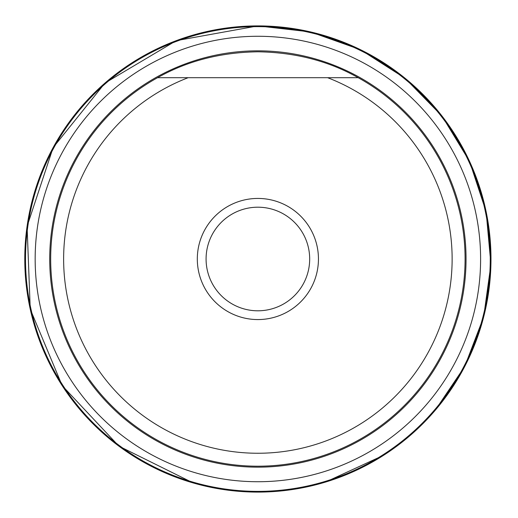 <?xml version="1.0" encoding="UTF-8"?>
<svg xmlns="http://www.w3.org/2000/svg" width="518" height="518" viewBox="0 0 518 518"><rect width="100%" height="100%" fill="white"/><g stroke="black" fill="none" stroke-linecap="round" stroke-linejoin="round"><path stroke-width="0.78" d="M257.88 481.727A222.727 222.727 0 0 1 35.159 259A222.727 222.727 0 0 1 257.88 36.273A222.727 222.727 0 0 1 480.607 259A222.727 222.727 0 0 1 257.88 481.727A222.727 222.727 0 0 0 480.607 259A222.727 222.727 0 0 0 257.88 36.273M157.569 77.7A207.2 207.2 0 0 0 257.88 466.2A207.2 207.2 0 0 0 358.191 77.7C328.69 60.994 295.254 52.363 257.88 51.8C220.506 52.363 187.076 60.994 157.569 77.7L188.144 77.7L157.569 77.7M358.191 77.7L327.622 77.7L358.191 77.7M188.144 77.7A194.25 194.25 0 0 0 102.771 375.938A194.25 194.25 0 0 0 412.988 375.938A194.25 194.25 0 0 0 327.622 77.7L188.144 77.7M197.313 259A60.567 60.567 0 0 0 257.88 319.567A60.567 60.567 0 0 0 318.447 259A60.567 60.567 0 0 0 257.88 198.433A60.567 60.567 0 0 0 197.313 259M206.08 259A51.8 51.8 0 0 0 257.88 310.8A51.8 51.8 0 0 0 309.68 259A51.8 51.8 0 0 0 257.88 207.2A51.8 51.8 0 0 0 206.08 259M257.88 467.165A208.165 208.165 0 0 1 49.715 259A208.165 208.165 0 0 1 257.88 50.835A208.165 208.165 0 0 1 466.051 259A208.165 208.165 0 0 1 257.88 467.165M409.097 436.396L435.133 410.385L464.737 366.453L483.657 316.971L490.915 264.491L486.137 211.732L469.567 161.409L442.068 116.129L405.05 78.231L360.431 49.67L310.515 31.922L257.88 25.9A233.1 233.1 0 0 0 24.78 259A233.1 233.1 0 0 0 257.88 492.1A233.1 233.1 0 0 0 490.98 259A233.1 233.1 0 0 0 257.88 25.9L176.308 40.644L105.044 82.997L53.114 147.617L27.085 226.321L30.245 309.162L62.192 385.657L118.907 446.14L193.214 482.951M257.88 26.632A232.368 232.368 0 0 0 25.511 259A232.368 232.368 0 0 0 257.88 491.368A232.368 232.368 0 0 0 490.255 259A232.368 232.368 0 0 0 257.88 26.632M221.147 489.186L257.88 492.1L294.567 489.193M383.579 455.303L325.518 482.07"/></g></svg>
